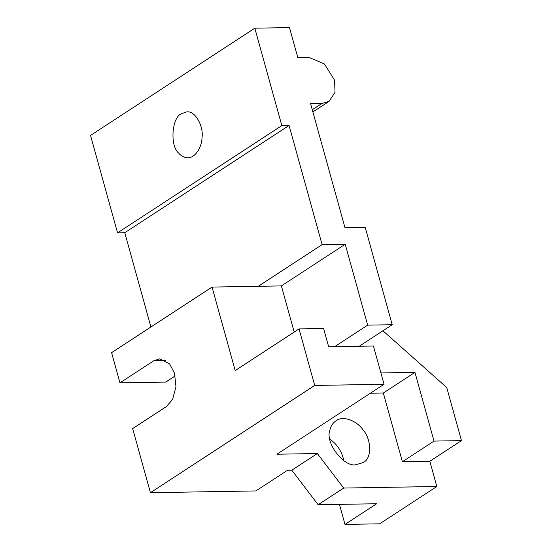 <?xml version="1.0" encoding="UTF-8"?>
<svg xmlns="http://www.w3.org/2000/svg" width="552" height="552" viewBox="0 0 552 552"><rect width="100%" height="100%" fill="white"/><g stroke="black" fill="none" stroke-linecap="round" stroke-linejoin="round"><path stroke-width="0.83" d="M382.95 330.772L446.754 387.566L461.465 440.627L429.829 461.279L436.825 486.498L343.661 488.058L317.331 453.544L276.938 454.213L384.054 384.282L373.442 346.014L328.654 346.76L323.589 328.495L299.032 328.902L235.207 370.571L212.051 287.075L258.274 286.302L322.106 244.633L289.055 125.476L281.837 125.594L254.817 28.18L289.489 27.6L297.811 57.608L309.01 57.422L324.417 63.949L334.54 80.15L335.029 92.377L329.047 101.382L321.788 103.521L310.597 103.707L344.965 227.652L365.196 227.314L392.21 324.728L359.242 346.249M181.532 113.726L186.19 112.015C195.16 109.786 203.923 126.732 202.004 137.807C201.928 146.984 194.939 158.893 186.949 157.734C183.554 157.292 180.787 155.733 178.641 153.056C169.705 145.963 171.824 117.065 181.532 113.726M356.033 464.694L363.292 462.555C372.745 457.712 370.827 438.24 363.023 429.842C357.592 421.597 343.661 414.994 335.989 420.734C332.566 423.26 330.524 426.482 329.868 430.394C324.804 442.469 344.027 467.675 356.033 464.694M329.882 439.268C337.113 444.139 341.778 451.281 343.868 460.685M175.212 375.905L165.759 382.074L119.963 382.84L153.815 360.739L159.749 358.834L169.63 363.92L174.501 373.207L175.978 386.793L172.583 399.4L166.504 406.486L132.653 428.587L150.427 492.694L255.886 490.935L287.523 470.283L291.801 470.207L318.131 504.721L376.623 503.748L344.986 524.4L339.432 504.369M317.331 453.544L291.801 470.207M343.661 488.058L318.131 504.721M344.986 524.4L379.659 523.82L436.825 486.498M384.054 384.282L314.709 385.441L299.032 328.902M212.051 287.075L111.594 352.659L119.963 382.84M314.709 385.441L150.427 492.694M254.817 28.18L90.535 135.433L117.548 232.847L124.773 232.723L150.917 326.984M281.837 125.594L117.548 232.847M289.055 125.476L124.773 232.723M322.106 244.633L345.221 244.246L367.653 325.135L334.684 346.656M294.188 332.062L281.389 285.915L345.221 244.246M281.389 285.915L258.274 286.302M429.829 461.279L402.38 461.734L383.323 393.024L370.337 393.238M383.323 393.024L414.959 372.365L434.017 441.082L461.465 440.627M402.38 461.734L434.017 441.082M380.908 372.938L414.959 372.365M367.653 325.135L392.21 324.728M321.788 103.521L312.266 109.738M165.738 360.539L153.815 360.739M312.88 111.939L329.047 101.382"/></g></svg>
